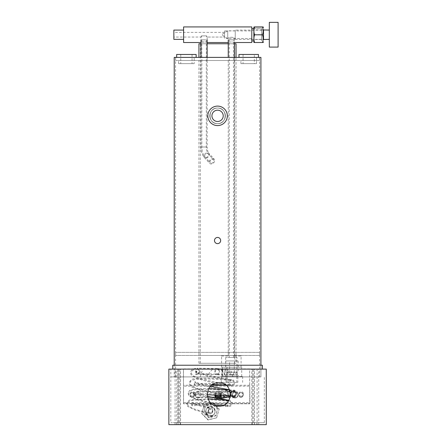 <?xml version="1.0" encoding="UTF-8"?>
<svg xmlns="http://www.w3.org/2000/svg" width="447" height="447" viewBox="0 0 447 447"><rect width="100%" height="100%" fill="white"/><g stroke="black" fill="none" stroke-linecap="round" stroke-linejoin="round"><path stroke-width="0.34" stroke-dasharray="2.23 1.68" d="M198.133 391.941L233.166 391.941L233.306 391.231L198.267 391.231L198.133 391.941A2.922 2.905 11.1 0 0 195.272 394.282A2.922 2.905 -168.9 0 1 198.133 391.941A2.922 2.905 11.1 0 1 201.005 395.405A2.922 2.905 11.1 0 1 197.58 397.69A2.922 2.905 11.1 0 1 195.272 394.282A2.922 2.905 -168.9 0 0 198.144 397.746L235.156 397.746A2.922 2.905 -168.9 0 0 238.016 395.405A2.922 2.905 11.1 0 0 235.139 391.941A2.922 2.905 11.1 0 0 234.586 397.69A2.922 2.905 11.1 0 0 238.016 395.405A2.922 2.905 -168.9 0 0 235.116 391.941L233.217 391.941A2.922 2.905 11.1 0 0 233.166 391.941M233.217 391.941L233.356 391.231L235.251 391.231A2.922 2.905 -168.9 0 1 238.156 394.701A2.922 2.905 -168.9 0 1 235.295 397.042L233.345 397.042A2.922 2.905 -168.9 0 1 230.468 393.572A2.922 2.905 -168.9 0 1 233.306 391.231M233.356 391.231A2.922 2.905 -168.9 0 1 236.206 394.701A2.922 2.905 -168.9 0 1 233.345 397.042L198.284 397.042A2.922 2.905 -168.9 0 1 195.406 393.572A2.922 2.905 -168.9 0 1 198.267 391.231M183.505 386.13L183.549 403.552L249.778 403.552L249.733 386.13L183.505 386.13L183.51 403.775L249.733 403.775L249.644 369.121L219.974 369.121C222.081 370.49 224.165 373.089 226.238 376.916L206.866 376.916C208.922 373.089 210.995 370.49 213.096 369.121L183.421 369.121L183.51 403.775M183.723 402.669L249.951 402.669L249.778 403.552L249.644 369.121M249.951 402.669L249.733 386.13M249.907 385.247L225.193 385.247M211.649 385.247L183.678 385.247M233.368 391.058A2.922 2.905 11.1 0 0 232.814 396.807A2.922 2.905 11.1 0 0 236.239 394.522A2.922 2.905 11.1 0 0 233.368 391.058M192.473 396.187A2.241 2.224 -168.9 0 1 190.271 393.528A2.241 2.224 -168.9 0 1 192.897 391.773A2.241 2.224 -168.9 0 1 192.473 396.187M241.168 396.187A2.241 2.224 -168.9 0 1 238.966 393.528A2.241 2.224 -168.9 0 1 241.592 391.773A2.241 2.224 -168.9 0 1 241.168 396.187M192.299 397.07A2.241 2.224 -168.9 0 1 190.098 394.41A2.241 2.224 -168.9 0 1 192.724 392.656A2.241 2.224 -168.9 0 1 192.299 397.07M240.994 397.07A2.241 2.224 -168.9 0 1 238.793 394.41A2.241 2.224 -168.9 0 1 241.419 392.656A2.241 2.224 -168.9 0 1 240.994 397.07M200.189 376.916L202.765 369.121L264.333 369.121L230.389 369.121L233.004 376.916L170.815 376.916L233.004 376.916M174.235 376.916L260.925 376.916L174.235 376.916M230.389 369.121L202.765 369.121M262.389 365.227L172.765 365.227M213.046 369.121L220.108 369.121M174.235 365.227L260.925 365.227L174.235 365.227M192.255 397.288A2.241 2.224 -168.9 0 1 190.053 394.628A2.241 2.224 -168.9 0 1 192.244 392.835A2.241 2.224 -168.9 0 1 194.451 395.494A2.241 2.224 -168.9 0 1 192.255 397.288M198.105 397.964A2.922 2.905 -168.9 0 1 195.227 394.5A2.922 2.905 -168.9 0 1 198.088 392.159A2.922 2.905 -168.9 0 1 200.96 395.623A2.922 2.905 -168.9 0 1 198.105 397.964M240.955 397.288A2.241 2.224 -168.9 0 1 238.748 394.628A2.241 2.224 -168.9 0 1 240.944 392.835A2.241 2.224 -168.9 0 1 243.146 395.494A2.241 2.224 -168.9 0 1 240.955 397.288M235.111 397.964A2.922 2.905 -168.9 0 1 232.233 394.5A2.922 2.905 -168.9 0 1 235.094 392.159A2.922 2.905 -168.9 0 1 237.972 395.623A2.922 2.905 -168.9 0 1 235.111 397.964M213.381 368.904L183.466 368.904L183.549 403.552L249.733 403.775M249.689 368.904L219.773 368.904M219.974 369.121L213.096 369.121L219.974 369.121M192.288 392.617A2.241 2.224 11.1 0 0 191.864 397.025A2.241 2.224 11.1 0 0 194.495 395.271A2.241 2.224 11.1 0 0 192.288 392.617M240.983 392.617A2.241 2.224 11.1 0 0 240.564 397.025A2.241 2.224 11.1 0 0 243.19 395.271A2.241 2.224 11.1 0 0 240.983 392.617M226.238 376.916L206.866 376.916M236.625 372.155C237.268 373.128 237.268 374.1 236.625 375.078C235.575 374.105 235.575 373.133 236.625 372.155L227.311 372.155C226.668 373.128 226.668 374.105 227.311 375.078L236.625 375.078L227.311 375.078C228.361 374.105 228.361 373.128 227.311 372.155L237.178 372.155L234.055 372.155L233.317 374.58L229.629 374.58L229.629 372.597L229.881 372.155L230.618 374.58L234.306 374.58L234.055 372.155M229.629 374.58L233.317 374.58M237.491 376.525L225.78 376.525L237.491 376.525M237.491 375.078L225.78 375.078L237.491 375.078M237.849 376.525L221.271 376.525L242.665 376.525L237.849 376.525L237.849 382.369L221.271 382.369L237.849 382.369M227.149 376.525L227.149 382.369M221.271 376.525L221.271 382.369M226.087 376.525L226.087 382.369M236.781 376.525L236.781 382.369M242.665 376.525L242.665 382.369M227.311 375.078L236.625 375.078M237.491 372.155L225.78 372.155L237.491 372.155M234.055 360.941L229.629 360.941L234.055 360.941M237.491 360.941L225.78 360.941L237.491 360.941M230.618 374.58L234.306 374.58M216.605 417.844L207.944 419.984L201.742 413.57L204.201 405.01L212.856 402.87L219.058 409.284L216.605 417.844L208.045 419.705L201.843 413.291L204.301 404.731L212.962 402.591L215.778 405.502M211.643 415.889A4.638 4.626 -159.4 0 1 206.056 409.798A4.638 4.626 -159.4 0 1 212.029 407.1A4.638 4.626 -159.4 0 1 211.643 415.889M216.063 405.798L219.164 409.011L216.706 417.565M211.749 415.609A4.638 4.626 -159.4 0 1 206.162 409.519A4.638 4.626 -159.4 0 1 212.129 406.82A4.638 4.626 -159.4 0 1 211.749 415.609M207.944 419.984L208.045 419.705M201.742 413.57L201.843 413.291M204.201 405.01L204.301 404.731M212.856 402.87L212.962 402.591M208.738 413.341A2.241 2.235 -159.4 0 1 211.073 409.642A2.241 2.235 -159.4 0 1 212.386 412.52A2.241 2.235 -159.4 0 1 208.738 413.341M209.073 412.452L208.498 410.128C209.012 409.016 209.889 408.497 211.118 408.569L212.548 409.569A2.241 2.235 -159.4 0 1 211.9 412.615L210.353 412.983L209.073 412.452M211.9 412.615L212.548 409.569M209.067 418.001L203.759 413.229L205.24 406.262L212.029 404.066L217.337 408.843L215.856 415.805L209.067 418.001L209.28 417.442L203.966 412.67L205.447 405.703L212.236 403.507L217.549 408.284L216.069 415.252L209.28 417.442M207.347 414.375A4.638 4.626 -159.4 0 1 212.174 406.703A4.638 4.626 -159.4 0 1 214.89 412.665A4.638 4.626 -159.4 0 1 207.347 414.375M203.759 413.229L203.966 412.67M205.251 406.424L203.955 412.514L205.251 406.424M205.24 406.262L205.447 405.703M212.029 404.066L212.236 403.507M217.337 408.843L217.549 408.284M215.856 415.805L216.069 415.252M207.084 415.067A4.638 4.626 -159.4 0 1 211.912 407.401A4.638 4.626 -159.4 0 1 214.627 413.363A4.638 4.626 -159.4 0 1 207.084 415.067M209.062 407.239L207.766 413.324L209.062 407.239M208.878 408.094L207.944 412.469L208.883 408.089L212.694 408.899L212.504 409.681M211.856 412.726L212.694 408.899M232.658 367.177L222.226 367.177L232.658 367.177M232.658 376.525L222.226 376.525L232.658 376.525M222.975 371.848L222.226 368.836L222.248 374.944L222.975 371.848M232.317 367.177L227.02 367.177L232.317 367.177M232.317 376.525L227.02 376.525L232.317 376.525M228.333 371.848C227.925 369.971 227.489 368.937 227.031 368.758L227.031 374.944C227.489 374.765 227.925 373.731 228.333 371.848M199.58 371.58L198.077 373.491L197.658 373.48L196.06 370.926L197.753 369.032L199.58 371.58M208.347 410.078L207.816 412.441L208.347 410.078M208.369 410.011L207.637 413.274L208.369 410.011M200.25 371.692L197.725 368.183L195.389 370.798L197.596 374.318L198.177 374.335L200.25 371.697M221.93 375.134L222.17 368.965L221.93 375.134M224.74 375.491L224.981 369.317L224.74 375.491M197.887 373.502L221.952 374.29L222.137 369.814L221.958 374.284L224.763 374.647L224.947 370.172L224.768 374.642M217.018 374.692A3.095 2.431 83.2 0 0 217.309 374.726A3.095 2.431 83.2 0 0 217.326 374.726A3.095 2.431 83.2 0 0 219.673 371.697A3.095 2.431 83.2 0 0 217.141 368.557A3.095 2.431 83.2 0 0 217.125 368.557A3.095 2.431 83.2 0 0 214.795 371.396A3.095 2.431 83.2 0 0 217.018 374.692M217.074 373.848A2.241 1.76 83.2 0 0 217.292 373.876A2.241 1.76 83.2 0 0 217.303 373.876A2.241 1.76 83.2 0 0 219.002 371.68A2.241 1.76 83.2 0 0 217.169 369.406A2.241 1.76 83.2 0 0 217.158 369.406A2.241 1.76 83.2 0 0 215.465 371.463A2.241 1.76 83.2 0 0 217.074 373.848M262.49 42.504C263.4 42.471 263.412 42.437 262.512 42.404C263.423 39.822 263.423 37.23 262.523 34.626L254.628 34.626C253.717 37.213 253.712 39.805 254.617 42.404C253.7 42.437 253.695 42.471 254.594 42.504M262.512 42.404L254.617 42.404M254.617 26.943C253.712 29.496 253.717 32.055 254.628 34.626M262.523 34.626C263.423 32.072 263.423 29.513 262.512 26.943M253.745 40.638L253.745 28.535L253.745 40.638M253.745 27.278L253.745 42.169M235.239 39.364L263.484 39.364L263.49 30.156L235.239 30.083L235.239 39.364L235.239 30.083M263.501 39.364L263.501 30.083M261.534 40.638L261.54 28.535L261.534 40.638M261.54 39.286L261.54 29.949L261.54 39.286M227.719 30.91L227.719 38.621L227.719 30.91M235.239 30.91L235.239 38.621L235.239 30.91M269.334 30.184L269.334 39.364L269.334 30.184M269.334 47.091L269.334 22.35M212.789 158.618A3.095 2.274 -42.4 0 1 214.258 159.21A3.095 2.274 -42.4 0 1 213.51 162.976A3.095 2.274 -42.4 0 1 209.688 163.384A3.095 2.274 -42.4 0 1 209.766 160.406A3.095 2.274 -42.4 0 1 212.789 158.618M212.565 159.355A2.241 1.648 -42.4 0 1 213.627 159.786A2.241 1.648 -42.4 0 1 213.085 162.512A2.241 1.648 -42.4 0 1 210.319 162.809A2.241 1.648 -42.4 0 1 210.375 160.652A2.241 1.648 -42.4 0 1 212.565 159.355M205.246 39.856L201.826 39.856L205.246 39.856M205.698 39.856L200.971 39.856L205.698 39.856M251.812 40.906L251.812 28.535L251.801 40.906M183.605 42.515L183.605 26.926M207.157 42.51C207.347 41.722 200.776 41.716 200.971 42.51L200.982 42.515C201.038 41.912 207.112 41.912 207.151 42.515L207.157 37.051L224.523 37.062L224.528 34.721L224.523 37.062L207.151 37.062M251.801 38.52L251.801 30.921L251.801 38.52L234.435 38.52C234.591 36.877 228.099 36.894 228.249 38.52C228.087 36.883 234.569 36.883 234.435 38.52L234.435 42.515C234.608 41.828 228.065 41.828 228.249 42.515C228.076 41.828 234.614 41.822 234.435 42.515L234.435 39.856L228.249 39.856L234.435 39.856M224.523 30.921L224.523 38.52L224.523 30.921L251.801 30.921M183.605 30.083L183.605 39.364L183.605 30.083M253.745 28.535L261.54 28.535L261.54 40.906L261.54 28.535L253.74 28.535M251.801 29.949L251.801 39.492L251.801 29.949L261.54 29.949L261.54 39.492L261.54 29.949L263.49 29.949M173.866 30.083L173.866 39.364M173.866 37.062L173.866 32.385L173.866 37.062L200.971 37.051L200.971 42.515M206.553 35.889L201.563 35.889L206.553 35.889C207.402 37.408 207.291 37.408 206.223 35.889L201.921 35.889C200.843 37.408 200.725 37.408 201.563 35.889C200.725 37.408 200.843 37.408 201.921 35.889L206.223 35.889C207.291 37.408 207.402 37.408 206.553 35.889M219.55 106.302A9.739 9.739 0 0 1 224.847 122.322A9.739 9.739 0 0 1 208.324 118.902A9.739 9.739 0 0 1 219.55 106.302M219.159 108.208A7.795 7.795 0 0 1 223.394 121.025A7.795 7.795 0 0 1 210.179 118.287A7.795 7.795 0 0 1 219.159 108.208A7.795 7.795 0 0 1 223.394 121.025A7.795 7.795 0 0 1 210.179 118.287A7.795 7.795 0 0 1 219.159 108.208M218.723 110.308A5.649 5.649 0 0 1 221.796 119.6A5.649 5.649 0 0 1 212.213 117.617A5.649 5.649 0 0 1 218.723 110.308M258.455 57.389L238.972 57.389L258.455 57.389M256.505 63.625L240.916 63.625L256.505 63.625L256.505 57.389L240.916 57.389L256.505 57.389L240.916 57.389L256.505 57.389L256.505 60.507L240.916 60.507L256.505 60.507M238.972 54.467L258.455 54.467M254.36 54.467L243.062 54.467L254.36 54.467L254.36 63.625L243.062 63.625L254.36 63.625M196.071 57.389L176.66 57.389L196.071 57.389M194.138 57.389L178.61 57.389L194.138 57.389M176.66 54.467L196.144 54.467M192.009 54.467L180.756 54.467L192.009 54.467M194.138 63.625L178.61 63.625L194.138 63.625M192.009 63.625L180.756 63.625L192.009 63.625M221.623 355.482L241.062 355.482L241.084 355.974L241.078 355.482L221.606 355.482L221.6 355.974L221.623 355.482L241.062 355.482L228.266 355.482L228.249 355.974L228.311 355.482M221.6 367.177L241.084 367.177L221.6 367.177L221.6 355.846M236.994 367.177L225.69 367.177L236.994 367.177L236.994 357.432L225.69 357.432L236.994 357.432M221.606 355.482L228.266 355.482M234.368 355.482L234.435 357.432L228.249 357.432L234.435 357.432L228.249 357.432L234.435 357.432L234.435 57.389L228.249 57.389L234.435 57.389L234.435 60.507L228.249 60.507L234.435 60.507M234.435 355.846L234.435 355.482L228.249 355.482L234.435 355.482L234.435 352.365L228.249 352.365L234.435 352.365M234.435 355.974L241.084 355.974M221.6 355.974L228.249 355.974M229.222 39.856L233.463 39.856L229.222 39.856L229.222 357.432L233.463 357.432L229.222 357.432M228.249 355.846L228.249 60.507M236.05 43.756L198.932 43.756M200.971 43.756L207.157 43.756M228.249 43.756L234.435 43.756M200.424 43.756L234.681 43.756L200.424 43.756M200.424 363.277L234.681 363.277L200.424 363.277M199.071 363.277L236.05 363.277L199.071 363.277M259.511 60.507L175.637 60.507L259.511 60.507L259.511 57.389L175.637 57.389L259.511 57.389M194.194 60.507L178.61 60.507L194.194 60.507L194.194 57.389L178.61 57.389L194.194 57.389L194.194 63.625M207.157 60.507L200.971 60.507L207.157 60.507L207.157 57.389L200.971 57.389L207.157 57.389L207.157 147.013L200.971 147.013L207.157 147.013C207.436 150.533 208.023 152.65 208.917 153.366A3.095 2.274 -42.4 0 1 208.168 157.132A3.095 2.274 -42.4 0 1 204.352 157.534A3.095 2.274 -42.4 0 1 204.424 154.561A3.095 2.274 -42.4 0 1 207.447 152.773A3.095 2.274 -42.4 0 1 208.917 153.366L214.258 159.21M236.05 60.507L198.932 60.507L236.05 60.507L236.05 57.389L198.932 57.389L236.05 57.389L236.05 363.277M259.511 355.482L175.637 355.482L259.511 355.482L259.511 352.365L175.637 352.365L259.511 352.365M236.05 355.482L198.932 355.482L236.05 355.482L236.05 352.365L198.932 352.365L236.05 352.365M260.925 57.389L174.224 57.389M175.587 57.389L259.562 57.389L175.587 57.389L175.587 376.916L259.562 376.916L175.587 376.916M174.224 376.916L260.925 376.916L174.224 376.916L174.224 365.227L174.224 376.916M217.577 243.626C221.561 243.811 221.567 237.256 217.577 237.441C213.593 237.251 213.582 243.811 217.577 243.626M217.577 123.635C207.525 124.098 207.531 107.587 217.572 108.045C227.612 107.571 227.635 124.093 217.577 123.635C227.624 124.098 227.624 107.587 217.577 108.045C207.542 107.571 207.514 124.093 217.577 123.635M221.002 395.394A3.095 3.073 11.1 0 0 218.812 391.03A3.095 3.073 11.1 0 0 215.298 395.047M220.053 395.332A2.241 2.224 11.1 0 0 218.644 391.863A2.241 2.224 11.1 0 0 216.247 395.098M233.96 396.109A2.241 2.224 11.1 0 0 233.803 391.773A2.241 2.224 11.1 0 0 231.172 393.528A2.241 2.224 11.1 0 0 233.96 396.109M234.183 396.925A3.095 3.073 11.1 0 0 233.965 390.946A3.095 3.073 11.1 0 0 230.339 393.366A3.095 3.073 11.1 0 0 234.183 396.925M168.865 424.65L178.577 424.65L178.577 369.121L177.789 369.121L177.789 424.65L178.565 424.65L178.565 369.121L168.865 369.121M177.789 424.65L179.739 424.65L179.739 369.121L177.789 369.121M180.303 422.7L180.303 424.65L252.365 424.65L252.365 422.7L264.333 422.7L170.815 422.7L252.365 422.7M179.739 424.65L180.303 424.65M179.739 369.121L170.815 369.121L170.815 376.916M176.788 424.65L180.538 424.65L176.788 424.65L176.788 369.121M180.515 424.65L180.515 369.121M218.868 382.761L218.818 382.761C203.715 382.029 203.676 406.859 218.818 406.139L218.868 406.139M257.092 424.65L252.577 424.65L257.092 424.65L257.092 369.121L264.333 369.121L170.815 369.121L170.815 422.7M257.092 369.121L251.801 369.121L251.801 424.65L252.365 424.65M252.589 422.7L252.577 369.121M251.801 424.65L253.745 424.65L253.745 369.121L251.801 369.121M253.745 369.121L266.283 369.121M253.745 424.65L266.283 424.65M180.538 424.65L180.521 369.121M254.583 424.65L180.56 424.65L254.583 424.65L254.594 422.7L180.56 422.7L254.583 422.7M198.284 397.042L198.144 397.746M235.295 397.042L235.156 397.746M235.251 391.231L235.116 391.941M207.224 153.511A2.241 1.648 -42.4 0 1 208.291 153.941A2.241 1.648 -42.4 0 1 207.743 156.668A2.241 1.648 -42.4 0 1 204.977 156.964A2.241 1.648 -42.4 0 1 205.033 154.807A2.241 1.648 -42.4 0 1 207.224 153.511M205.246 147.013L201.826 147.013L205.246 147.013M224.165 395.623A3.095 1.693 -101.4 0 0 221.79 392.08L218.622 392.539C217.845 392.259 221.343 392.723 220.986 395.997A3.095 3.073 11.1 0 0 218.544 392.388A3.095 3.073 11.1 0 0 214.884 395.019L215.186 393.449M218.538 397.551A2.241 2.224 11.1 0 0 218.382 393.215A2.241 2.224 11.1 0 0 215.756 394.969A2.241 2.224 11.1 0 0 218.538 397.551M230.311 396.338A3.095 1.693 -101.4 0 0 230.496 392.757A3.095 1.693 -101.4 0 0 228.406 390.745L221.79 392.08A3.095 1.693 -101.4 0 0 220.74 395.444A3.095 1.693 -101.4 0 0 223.008 398.143M222.986 397.26A2.241 1.229 -101.4 0 0 223.573 394.735A2.241 1.229 -101.4 0 0 221.958 392.913A2.241 1.229 -101.4 0 0 221.198 395.355A2.241 1.229 -101.4 0 0 222.841 397.31A2.241 1.229 -101.4 0 0 222.986 397.26M236.407 394.556L236.502 394.081A3.095 3.073 11.1 0 0 234.055 390.471A3.095 3.073 11.1 0 0 230.428 392.891A3.095 3.073 11.1 0 0 234.278 396.455A3.095 3.073 11.1 0 0 236.502 394.081C235.765 391.041 234.776 389.75 233.53 390.209C232.39 390.281 234.267 389.762 228.406 390.745A3.095 1.693 -101.4 0 0 227.355 394.114A3.095 1.693 -101.4 0 0 229.629 396.807M229.607 395.925A2.241 1.229 -101.4 0 0 230.194 393.399A2.241 1.229 -101.4 0 0 228.573 391.583A2.241 1.229 -101.4 0 0 227.814 394.019A2.241 1.229 -101.4 0 0 229.462 395.975A2.241 1.229 -101.4 0 0 229.607 395.925M234.055 395.64A2.241 2.224 11.1 0 0 233.893 391.304A2.241 2.224 11.1 0 0 231.267 393.058A2.241 2.224 11.1 0 0 234.055 395.64M254.522 424.65L254.522 369.121M258.74 424.65L258.74 369.121M175.09 424.65L175.09 369.121M176.956 422.7L176.956 424.65M256.913 422.7L256.913 424.65M238.966 393.528L238.748 394.628M243.364 394.394L243.146 395.494M190.271 393.528L190.053 394.628M194.668 394.394L194.451 395.494M195.406 393.572L195.227 394.5M238.156 394.701L237.972 395.623M264.333 422.7L264.333 376.916M260.925 365.227L260.925 376.916L260.925 365.227M227.311 372.155L229.881 372.155M226.758 375.078L226.758 372.155M225.78 375.078L225.78 376.525M238.15 375.078L238.15 376.525M237.178 375.078L237.178 372.155M225.78 360.941L225.78 372.155M238.15 360.941L238.15 372.155M234.306 372.597L234.306 360.941M229.629 372.597L229.629 360.941M206.056 409.798L206.162 409.519M208.498 410.128L208.19 410.944M212.75 411.542L212.386 412.52M214.627 413.363L214.89 412.665M205.944 410.1L206.207 409.402M209.067 407.228L205.257 406.418M207.766 413.324L203.955 412.514M211.755 413.279L210.353 412.983M210.017 412.911L207.944 412.469M241.71 376.525L241.71 367.177M222.226 376.525L222.226 374.86M222.226 368.836L222.226 367.177M236.916 376.525L236.916 367.177M227.02 376.525L227.02 374.921M227.02 368.781L227.02 367.177M227.031 368.758L222.248 368.758M227.031 374.944L222.248 374.944M198.077 373.468L195.345 374.022L195.892 373.01L195.607 371.887C195.993 372.725 206.799 376.089 216.108 377.693L232.826 380.783C234.072 382.319 234.357 383.308 233.686 383.755L231.725 384.968L226.802 384.526C220.237 384.001 206.777 383.057 199.15 383.621L194.054 384.375L194.607 383.364L194.316 382.246L199.233 384.28C206.581 386.694 219.846 389.063 226.243 390.142L231.032 390.918L232.624 392.757L232.423 394.053C230.976 395.623 234.636 395.556 214.722 394.159C205.151 393.405 193.355 393.98 192.769 394.735L193.322 393.723L193.031 392.6L197.948 394.64C205.29 397.048 218.555 399.422 224.953 400.501C232.339 401.428 230.138 401.54 231.339 403.116L231.138 404.412L229.529 405.636L213.437 404.518C203.866 403.764 192.07 404.339 191.484 405.088L192.031 404.077L191.741 402.959C193.439 404.2 199.105 405.898 208.749 408.055M197.563 369.015C190.506 369.708 190.986 372.882 192.003 374.547L194.138 376.245C198.479 378.251 205.218 380.14 214.348 381.911L231.099 384.873C230.797 385.102 228.808 383.018 229.473 382.442C229.037 381.548 231.535 380.19 231.652 380.486L221.583 379.648C210.621 378.782 201.614 378.771 194.557 379.609C191.718 380.403 190.333 381.19 190.4 381.978C189.969 382.442 190.064 383.403 190.685 384.861C192.35 386.661 195.602 388.147 200.446 389.326C211.515 392.477 229.266 395.165 229.814 395.226C229.512 395.455 227.523 393.377 228.188 392.796C228.702 391.488 229.434 390.834 230.367 390.84L218.907 389.913C208.129 389.108 199.496 389.141 193.009 390.019C190.338 390.594 188.958 391.667 188.869 393.226C188.684 394.762 189.746 396.092 192.054 397.204C198.323 399.713 206.9 401.909 217.784 403.786L228.529 405.585C228.21 405.809 226.232 403.708 226.897 403.155C227.417 401.842 228.143 401.194 229.076 401.199L217.616 400.272C206.838 399.467 198.211 399.501 191.724 400.372L188.556 401.708C187.422 402.909 187.287 404.217 188.148 405.625C191.154 408.267 197.708 410.542 207.816 412.441M208.928 407.223C199.636 405.144 194.099 403.512 192.316 402.328L192.88 404.183L191.886 405.842L201.848 405.016L214.912 405.451M221.338 405.865L228.858 406.53L230.579 406.161L231.999 404.557L232.2 403.138L230.87 400.875L228.925 400.261M219.55 398.685L216.27 398.087M207.285 396.238L193.601 391.969L194.166 393.829L193.171 395.483L196.345 394.947L207.145 394.69M228.886 400.328L229.11 400.344C228.523 399.981 225.405 402.099 226.053 403.049C225.266 404.451 228.138 406.742 228.344 406.418L212.431 403.624L197.703 400.143L188.874 395.941L188.025 393.097L189.556 390.477L195.378 388.829L208.755 388.549M229.551 389.918L230.395 389.991C229.87 389.622 226.718 391.667 227.339 392.695C226.484 393.528 229.032 396.282 229.629 396.059L209.352 392.382C200.988 390.644 195.043 388.789 191.534 386.817C190.02 385.599 189.282 384.537 189.316 383.621L189.332 382.576C190.4 380.101 191.964 378.86 194.032 378.844C199.865 377.972 207.855 377.883 218.002 378.575L231.686 379.632C231.557 379.268 228.205 380.788 228.629 382.336C227.841 383.738 230.713 386.029 230.92 385.705L215.007 382.911C203.351 380.933 195.501 378.374 191.45 375.229C189.534 372.826 190.461 368.518 197.468 368.166M210.476 386.297L197.915 382.939L194.892 381.615L195.451 383.47L194.462 385.13L204.424 384.303L212.744 384.487M226.098 385.32L231.429 385.817L233.155 385.448L234.574 383.844L234.776 382.431L233.446 380.168L215.432 376.692L202.754 373.714L196.177 371.256L196.741 373.116L195.747 374.77L198.172 374.312M207.637 413.274L195.076 410.083L187.611 406.329L186.723 403.546L187.718 401.339L189.93 399.964L208.039 398.92M229.49 389.767L231.518 390.181L232.742 391.047L233.49 392.784L233.289 394.204L231.222 396.064L230.334 396.176M217.309 374.72L224.729 375.497M217.125 368.557L224.981 369.317M197.753 369.032L217.169 369.406L224.947 370.172M217.326 374.726L197.909 374.351M217.147 368.557L197.725 368.183M251.801 39.492L263.49 39.492M235.239 30.826L227.719 30.826L221.6 34.721L227.719 38.621L235.239 38.621M200.971 60.507L200.971 147.013C200.988 151.36 202.117 154.863 204.352 157.534L209.688 163.384M201.826 39.856L201.826 147.013C201.854 151.17 202.904 154.489 204.977 156.964L210.319 162.809M206.307 39.856L206.307 147.013C206.553 150.661 207.212 152.969 208.291 153.941L213.627 159.786M228.249 42.515L228.249 38.52L224.523 38.52M224.523 32.385L173.866 32.385M240.916 63.625L240.916 60.507M243.062 54.467L243.062 63.625M178.61 63.625L178.61 60.507M180.756 54.467L180.756 63.625M192.054 54.467L192.054 63.625M241.084 367.177L241.084 355.846M225.69 357.432L225.69 367.177M233.463 357.432L233.463 39.856M234.681 363.277L234.681 43.756M200.295 363.277L200.295 43.756M198.932 363.277L198.932 60.507M175.637 60.507L175.637 57.389M175.637 355.482L175.637 352.365M198.932 352.365L198.932 355.482M228.249 352.365L228.249 355.482M259.562 376.916L259.562 57.389M221.103 395.399L221.254 394.645M235.569 394.394L235.664 393.919C235.167 391.712 234.452 390.762 233.513 391.069C232.351 391.153 234.625 390.583 228.573 391.583L218.566 393.388C218.985 392.986 219.511 393.801 220.153 395.835L220.416 394.477M231.172 393.528L231.267 393.058C230.518 393.841 232.971 396.081 232.848 395.5L217.873 397.813C216.292 397.338 215.588 396.388 215.756 394.969L216.018 393.617M230.339 393.366L230.428 392.891C230.071 396.159 233.569 396.634 232.792 396.349L230.244 396.69M180.56 422.7L180.56 424.65"/><path stroke-width="0.67" d="M225.193 385.247L211.649 385.247M172.765 369.121L172.765 365.227L262.389 365.227L262.389 369.121M215.778 405.502L216.063 405.798M262.49 27.038C263.389 29.625 263.389 32.218 262.478 34.816L254.583 34.816C253.678 32.234 253.684 29.642 254.589 27.038L262.49 27.038C263.4 27.004 263.412 26.976 262.512 26.943C263.412 26.976 263.4 27.004 262.49 27.038C263.4 27.004 263.412 26.976 262.512 26.943L254.617 26.943C253.7 26.976 253.695 27.004 254.589 27.038C253.695 27.004 253.7 26.976 254.617 26.943M262.478 34.816C263.389 37.369 263.389 39.934 262.49 42.504L254.594 42.504C253.684 39.951 253.678 37.386 254.583 34.816M254.617 42.404C253.7 42.437 253.695 42.471 254.594 42.504C253.695 42.471 253.7 42.437 254.617 42.404M262.49 42.504C263.4 42.471 263.412 42.437 262.512 42.404M253.913 42.454L253.913 26.988M269.306 30.083L263.49 29.949L263.479 34.721L263.49 39.492L269.306 39.364M263.501 30.083L263.501 39.364M278.101 22.35L269.334 22.35L269.301 34.721L269.334 47.091L278.101 47.091L278.101 22.35L278.101 47.091M251.801 26.926L251.801 42.515L251.801 26.926L183.605 26.926L183.605 42.515L200.971 42.515M253.74 28.535L251.801 28.535M183.594 39.364L173.866 39.364L173.855 34.721L173.866 30.083L183.605 30.083M219.55 106.302A9.739 9.739 0 0 1 224.847 122.322A9.739 9.739 0 0 1 208.324 118.902A9.739 9.739 0 0 1 219.55 106.302M218.723 110.308A5.649 5.649 0 0 1 221.796 119.6A5.649 5.649 0 0 1 212.213 117.617A5.649 5.649 0 0 1 218.723 110.308M258.455 57.389L258.455 54.467L238.972 54.467L238.972 57.389M196.144 57.389L196.144 54.467L176.66 54.467L176.66 57.389M228.249 57.389L228.249 39.856M198.932 57.389L198.932 43.756L200.971 43.756M207.157 43.756L228.249 43.756M234.435 43.756L236.05 43.756L236.05 57.389M174.224 365.227L174.224 57.389L260.925 57.389L260.925 365.227M217.577 243.626A3.095 3.095 0 0 0 220.254 238.989A3.095 3.095 0 0 0 214.895 238.989A3.095 3.095 0 0 0 217.577 243.626M215.298 395.047A3.095 3.073 11.1 0 0 221.002 395.394M216.247 395.098A2.241 2.224 11.1 0 0 220.053 395.332M218.846 406.139C233.423 406.843 234.088 382.923 219.522 382.783M218.868 406.139C233.91 406.865 233.893 382.04 218.868 382.761C203.771 382.029 203.731 406.859 218.868 406.139M266.283 369.121L168.865 369.121L168.865 424.65L266.283 424.65L266.283 369.121M214.884 395.019A3.095 3.073 11.1 0 0 218.762 398.366A3.095 3.073 11.1 0 0 220.986 395.997L221.103 395.399M230.244 396.69L223.008 398.143A3.095 1.693 -101.4 0 0 223.209 398.081A3.095 1.693 -101.4 0 0 224.165 395.623M229.629 396.807A3.095 1.693 -101.4 0 0 229.831 396.746A3.095 1.693 -101.4 0 0 230.311 396.338M214.912 405.451L221.338 405.865M228.925 400.261L219.55 398.685M216.27 398.087L207.285 396.238M208.755 388.549L229.551 389.918M212.744 384.487L226.098 385.32M208.039 398.92L228.886 400.328M210.476 386.297L229.49 389.767M230.334 396.176L207.145 394.69M263.49 27.507L263.188 26.988M263.49 41.934L263.188 42.454M207.157 57.389L207.157 39.856M200.971 57.389L200.971 39.856M251.801 42.515L234.435 42.515L234.435 57.389M228.249 42.515L207.157 42.515M253.74 40.906L251.801 40.906M223.008 398.143L217.924 398.685C216.577 399.048 215.577 397.757 214.918 394.807"/></g></svg>
